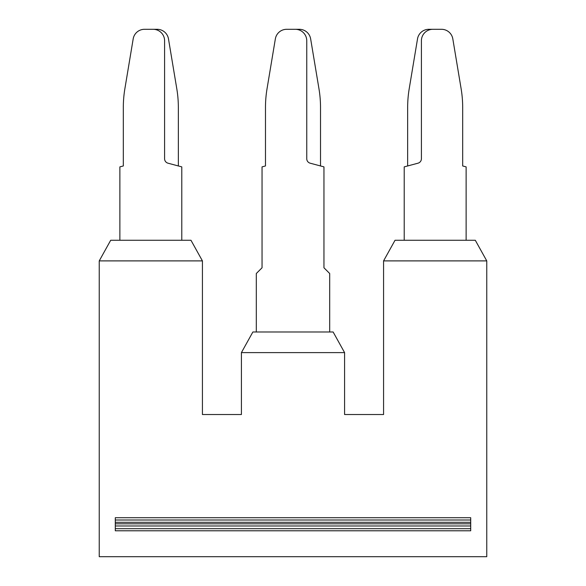 <?xml version="1.0" encoding="UTF-8"?>
<svg xmlns="http://www.w3.org/2000/svg" width="586" height="586" viewBox="0 0 586 586"><rect width="100%" height="100%" fill="white"/><g stroke="black" fill="none" stroke-linecap="round" stroke-linejoin="round"><path stroke-width="0.88" d="M486.761 260.895L486.761 556.7L99.239 556.7L99.239 260.895L202.426 260.895L202.426 414.529L241.41 414.529L241.41 352.618L344.59 352.618L344.59 414.529L383.574 414.529L383.574 260.895L486.761 260.895L475.297 240.26L395.037 240.26L383.574 260.895M470.712 517.716L470.712 530.784L115.288 530.784L115.288 517.716L470.712 517.716M202.426 260.895L190.963 240.26L110.703 240.26L99.239 260.895M344.59 352.618L333.126 331.984L252.874 331.984L241.41 352.618M115.288 520.009L470.712 520.009M115.288 528.682L470.712 528.682M119.874 240.26L119.874 166.878L123.316 165.963L123.316 107.582A114.651 114.651 0 0 1 124.877 88.735L133.183 38.881A11.464 11.464 0 0 1 144.493 29.3L153.122 29.3A11.464 11.464 0 0 1 164.593 40.764L164.593 158.755A4.585 4.585 0 0 0 167.992 163.186L181.785 166.878L181.785 240.26M256.309 331.984L256.309 273.508L262.045 267.78L262.045 166.878L265.48 165.963L265.48 107.582A114.651 114.651 0 0 1 267.04 88.735L275.354 38.881A11.464 11.464 0 0 1 286.664 29.3L295.293 29.3A11.464 11.464 0 0 1 306.756 40.764L306.756 158.755A4.585 4.585 0 0 0 310.155 163.186L323.955 166.878L323.955 267.78L329.691 273.508L329.691 331.984M466.126 240.26L466.126 166.878L462.684 165.963L462.684 107.582A114.651 114.651 0 0 0 461.123 88.735L452.817 38.881A11.464 11.464 0 0 0 441.507 29.3L432.878 29.3A11.464 11.464 0 0 0 421.407 40.764L421.407 158.755A4.585 4.585 0 0 1 418.008 163.186L404.215 166.878L404.215 240.26M153.122 29.3L157.173 29.3A11.464 11.464 0 0 1 168.482 38.881L176.789 88.735A114.651 114.651 0 0 1 178.349 107.582L178.349 165.963M295.293 29.3L299.336 29.3A11.464 11.464 0 0 1 310.646 38.881L318.96 88.735A114.651 114.651 0 0 1 320.52 107.582L320.52 165.963M432.878 29.3L428.827 29.3A11.464 11.464 0 0 0 417.518 38.881L409.211 88.735A114.651 114.651 0 0 0 407.651 107.582L407.651 165.963M115.288 522.302L470.712 522.302M115.288 523.825L470.712 523.825M115.288 525.979L470.712 525.979"/></g></svg>
